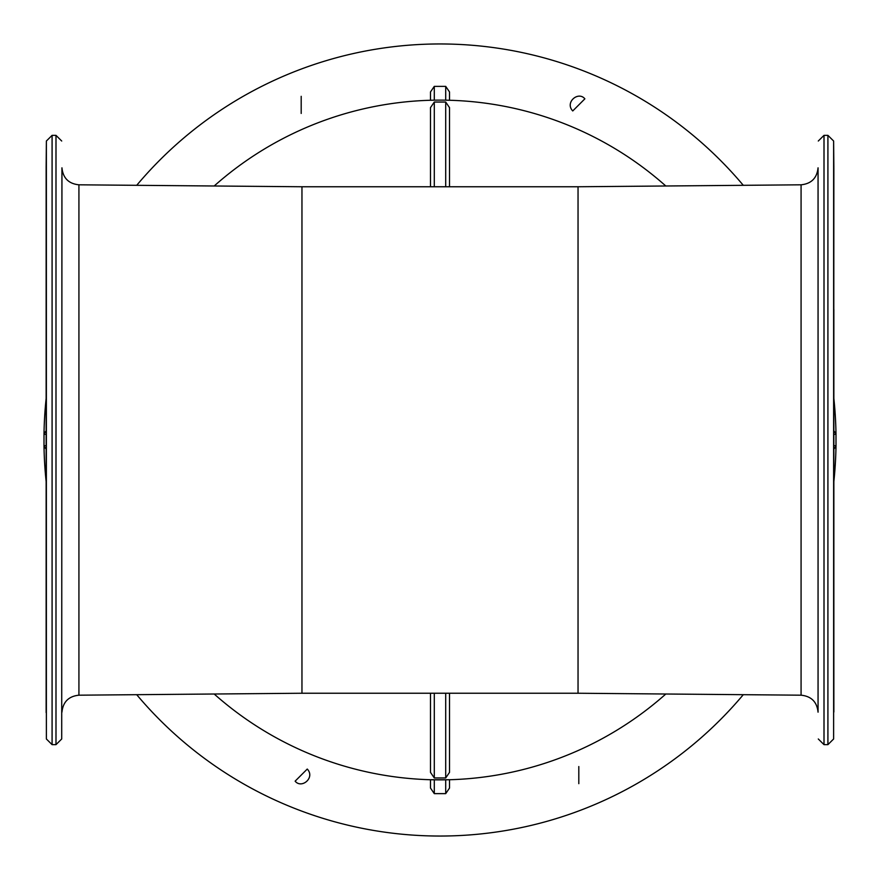 <?xml version="1.0" encoding="UTF-8"?>
<svg xmlns="http://www.w3.org/2000/svg" width="880" height="880" viewBox="0 0 880 880"><rect width="100%" height="100%" fill="white"/><g stroke="black" fill="none" stroke-linecap="round" stroke-linejoin="round"><path stroke-width="1.32" d="M665.819 694.001A339.867 339.867 0 0 1 214.181 694.001M295.13 781.165C301.62 789.206 315.458 777.579 307.252 769.054L295.13 781.165M578.809 783.673L578.809 766.546L578.809 783.673M584.87 98.835C578.38 90.794 564.542 102.421 572.748 110.946L584.87 98.835M301.191 96.327L301.191 113.454L301.191 96.327M430.485 186.758L430.485 107.635L434.291 102.047L445.709 102.047L449.515 107.635L449.515 186.758M214.181 185.999A339.867 339.867 0 0 1 665.819 185.999M449.515 91.949L449.515 100.265L445.709 100.177L445.709 86.372L449.515 91.949M434.291 86.372L430.485 91.949L430.485 100.265L434.291 100.177L434.291 86.372L445.709 86.372M46.145 430.848L44.011 433.675A396.044 396.044 0 0 1 46.145 398.453M136.708 185.317A396.044 396.044 0 0 1 743.292 185.317M833.855 430.848L835.989 433.675A396.044 396.044 0 0 0 833.855 398.453M46.145 449.152L44.011 446.325A396.044 396.044 0 0 0 46.145 481.547M743.292 694.683A396.044 396.044 0 0 1 136.708 694.683M449.515 772.365L449.515 693.242L449.515 772.365L445.709 777.953L434.291 777.953L430.485 772.365L430.485 693.242M445.709 793.628L434.291 793.628L430.485 788.051L430.485 779.735L449.515 779.735L449.515 788.051L445.709 793.628L445.709 779.823M833.855 449.152L835.989 446.325A396.044 396.044 0 0 1 833.855 481.547M449.515 788.051L449.515 779.735M46.145 445.709L44 445.709L44.011 446.325M44 445.709L44.011 433.675M833.855 445.709L836 445.709L835.989 446.325M836 445.709L835.989 433.675M578.039 693.242L578.039 186.758L801.075 184.811L801.075 695.189L578.039 693.242L301.961 693.242L301.961 186.758L78.925 184.811C68.662 183.755 63.008 178.09 61.941 167.827L61.71 738.98L61.941 167.827M801.075 695.189C811.338 696.245 816.992 701.91 818.059 712.173L818.059 167.827C816.992 178.09 811.338 183.755 801.075 184.811M301.961 693.242L78.925 695.189L78.925 184.811M818.059 167.827L818.059 712.173M833.855 167.959L833.624 738.98L827.915 744.645L824.01 744.645L824.01 135.355L818.29 141.02M827.915 744.645L827.915 135.355L824.01 135.355M61.71 738.98L55.99 744.645L55.99 135.355L61.71 141.02M833.624 738.98L833.624 141.02L827.915 135.355M55.99 744.645L52.085 744.645L52.085 135.355L55.99 135.355M52.085 744.645L46.376 738.98L46.376 141.02L52.085 135.355M46.145 167.959L46.376 738.98M445.709 102.047L445.709 186.758M434.291 102.047L434.291 186.758M434.291 777.953L434.291 693.242M445.709 777.953L445.709 693.242M434.291 793.628L434.291 779.823M46.145 434.291L44 434.291M833.855 434.291L836 434.291M578.039 186.758L301.961 186.758M78.925 695.189C68.662 696.245 63.008 701.91 61.941 712.173M824.01 744.645L818.29 738.98M833.855 712.041L833.855 309.441M46.145 712.613L46.145 167.673M833.855 167.387L833.624 141.02M46.145 167.387L46.376 141.02"/></g></svg>
